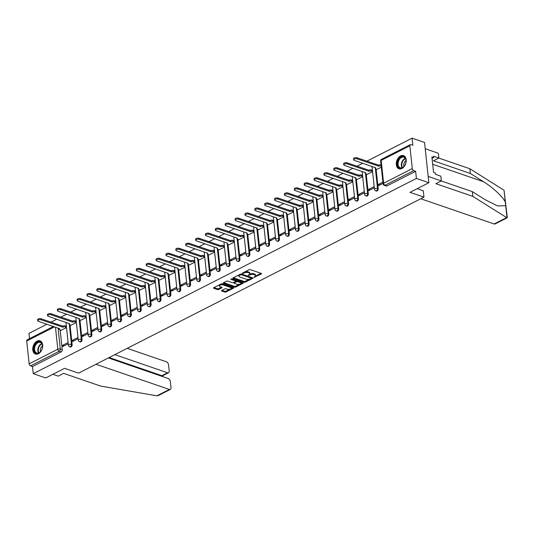 <?xml version="1.0" encoding="UTF-8"?>
<svg xmlns="http://www.w3.org/2000/svg" width="534" height="534" viewBox="0 0 534 534"><rect width="100%" height="100%" fill="white"/><g stroke="black" fill="none" stroke-linecap="round" stroke-linejoin="round"><path stroke-width="0.8" d="M253.884 277.4L261.346 273.962A0.881 0.374 173.9 0 0 261.607 273.662A0.881 0.374 173.9 0 0 261.36 273.435L250.299 269.637A0.881 0.374 173.9 0 0 249.058 269.743L242.463 273.108L242.456 273.475L244.172 272.967A2.81 1.188 173.9 0 1 248.13 272.627L249.051 272.947A2.81 1.188 173.9 0 1 249.859 273.662A2.81 1.188 173.9 0 1 249.031 274.636L248.17 275.437L249.892 274.93A2.81 1.188 173.9 0 1 253.844 274.589L254.765 274.91A2.81 1.188 173.9 0 1 255.572 275.624A2.81 1.188 173.9 0 1 254.745 276.599L253.884 277.4M401.922 168.484A6.975 4.693 -71 0 0 406.16 161.682A6.975 4.693 -71 0 0 403.517 155.601A6.975 4.693 -71 0 0 400.58 155.915A6.975 4.693 -71 0 0 396.341 162.716A6.975 4.693 -71 0 0 398.985 168.797A6.975 4.693 -71 0 0 401.922 168.484M38.401 353.708A6.975 4.693 -71 0 0 42.64 346.906A6.975 4.693 -71 0 0 39.997 340.826A6.975 4.693 -71 0 0 37.06 341.139A6.975 4.693 -71 0 0 32.814 347.941A6.975 4.693 -71 0 0 35.464 354.022A6.975 4.693 -71 0 0 38.401 353.708M221.703 290.469A0.881 0.374 173.9 0 0 221.443 290.776A0.881 0.374 173.9 0 0 221.697 290.997L224.801 292.065A0.881 0.374 173.9 0 0 226.036 291.958L233.365 288.226A0.881 0.374 173.9 0 0 233.625 287.919A0.881 0.374 173.9 0 0 233.371 287.699L222.311 283.894A0.881 0.374 173.9 0 0 221.076 284.001L213.747 287.733A0.881 0.374 173.9 0 0 213.487 288.04A0.881 0.374 173.9 0 0 213.74 288.267L217.485 289.555A0.881 0.374 173.9 0 0 218.72 289.448L221.857 287.846A0.881 0.374 173.9 0 0 222.117 287.546A0.881 0.374 173.9 0 0 221.864 287.319L220.008 286.685A2.35 0.995 173.9 0 1 219.334 286.084A2.35 0.995 173.9 0 1 220.729 285.002A2.35 0.995 173.9 0 1 223.332 284.989L230.615 287.492A2.35 0.995 173.9 0 1 231.282 288.086A2.35 0.995 173.9 0 1 229.887 289.168A2.35 0.995 173.9 0 1 227.29 289.181L226.076 288.767A0.881 0.374 173.9 0 0 224.841 288.874L221.703 290.469M412.281 168.604L409.845 145.795A1.789 1.088 63 0 1 410.286 144.634A1.789 1.088 63 0 1 410.92 144.614L412.862 145.281L412.101 138.152L424.557 142.431L428.862 182.728L410.005 192.34L423.963 197.133L78.538 373.139L64.581 368.34L45.724 377.952L33.262 373.666L416.407 178.449L415.646 171.314L413.703 170.646L385.034 185.258A1.789 1.202 109 0 1 384.28 185.331L386.222 185.999A1.789 1.202 109 0 0 386.976 185.919L385.034 185.258A1.789 1.088 63 0 1 383.612 183.215L412.281 168.604A1.789 1.088 63 0 0 413.703 170.646M428.862 182.728L416.407 178.449M244.118 282.219A0.881 0.374 173.9 0 0 245.353 282.112L252.682 278.381A0.881 0.374 173.9 0 0 252.942 278.074A0.881 0.374 173.9 0 0 252.689 277.854L241.628 274.049A0.881 0.374 173.9 0 0 240.393 274.156L233.064 277.894A0.881 0.374 173.9 0 0 232.804 278.194A0.881 0.374 173.9 0 0 233.058 278.421L244.118 282.219L244.031 281.411A0.881 0.374 173.9 0 0 245.266 281.311L249.378 279.215M243.023 283.3L235.694 287.038A0.881 0.374 173.9 0 1 234.459 287.145L223.399 283.34A0.881 0.374 173.9 0 1 223.145 283.12A0.881 0.374 173.9 0 1 223.406 282.813L226.543 281.218A0.881 0.374 173.9 0 1 227.778 281.111L232.263 282.653A0.881 0.374 173.9 0 0 233.498 282.546L235.581 281.485A0.881 0.374 173.9 0 0 235.841 281.184A0.881 0.374 173.9 0 0 235.587 280.957L230.915 279.355L231.789 278.908L243.03 282.773A0.881 0.374 173.9 0 1 243.284 283A0.881 0.374 173.9 0 1 243.023 283.3L242.963 282.753M60.162 329.979L62.264 349.67L60.322 349.002A1.789 1.202 109 0 1 59.234 351.259L30.565 365.87A1.789 1.088 -117 0 1 29.136 363.828L26.7 341.019A1.789 1.088 -117 0 1 27.141 339.858L53.38 326.488M412.101 138.152L366.891 161.181M362.8 163.27L357.019 166.214M352.927 168.303L347.147 171.247M343.055 173.33L337.274 176.273M333.183 178.363L327.402 181.306M323.31 183.396L317.53 186.339M313.438 188.422L307.657 191.366M303.566 193.455L297.785 196.399M293.687 198.481L287.913 201.431M283.814 203.514L278.04 206.458M273.942 208.547L268.168 211.491M264.07 213.573L258.289 216.517M254.197 218.606L248.417 221.55M244.325 223.639L238.544 226.583M234.453 228.665L228.672 231.609M224.58 233.698L218.8 236.642M214.708 238.725L208.927 241.675M204.836 243.758L199.055 246.701M194.963 248.791L189.183 251.734M185.091 253.817L179.311 256.761M175.212 258.85L169.438 261.793M165.34 263.883L159.566 266.826M155.467 268.909L149.694 271.853M145.595 273.942L139.821 276.886M135.723 278.975L129.942 281.919M125.85 284.001L120.07 286.945M115.978 289.034L110.198 291.978M106.106 294.06L100.325 297.011M96.233 299.093L90.453 302.037M86.361 304.126L80.581 307.07M76.489 309.153L70.708 312.096M66.617 314.186L60.836 317.129M56.744 319.219L50.964 322.162M46.865 324.245L28.956 333.37L29.524 338.643M33.262 373.666L32.501 366.538L30.565 365.87M376.991 169.311L381.309 167.222M382.905 182.134L378.599 184.33L380.095 184.844M378.599 184.33L378.726 185.538L383.032 183.342M367.118 174.338L372.578 171.674M374.174 186.58L368.727 189.356L370.216 189.87M368.727 189.356L368.854 190.565L374.301 187.788M357.246 179.371L362.706 176.701M364.301 191.613L358.855 194.389L360.343 194.903M358.855 194.389L358.981 195.598L364.428 192.821M347.374 184.404L352.834 181.734M354.429 196.645L348.976 199.416L350.471 199.93M348.976 199.416L349.109 200.63L354.556 197.854M337.501 189.43L342.961 186.76M344.557 201.672L339.103 204.449L340.599 204.963M339.103 204.449L339.237 205.657L344.684 202.88M327.629 194.463L333.089 191.793M334.684 206.705L329.231 209.482L330.726 209.996M329.231 209.482L329.365 210.69L334.811 207.913M317.757 199.489L323.217 196.826M324.812 211.731L319.359 214.508L320.854 215.022M319.359 214.508L319.492 215.716L324.939 212.946M307.884 204.522L313.345 201.852M314.94 216.764L309.486 219.541L310.982 220.055M309.486 219.541L309.62 220.749L315.067 217.972M298.012 209.555L303.472 206.885M305.061 221.797L299.614 224.574L301.109 225.088M299.614 224.574L299.741 225.782L305.194 223.005M288.14 214.581L293.6 211.918M295.189 226.823L289.742 229.6L291.237 230.114M289.742 229.6L289.869 230.808L295.322 228.031M278.261 219.614L283.728 216.944M285.316 231.856L279.869 234.633L281.365 235.147M279.869 234.633L279.996 235.841L285.45 233.064M268.388 224.647L273.855 221.977M275.444 236.889L269.997 239.666L271.492 240.173M269.997 239.666L270.124 240.874L275.577 238.097M258.516 229.673L263.976 227.01M265.572 241.915L260.125 244.692L261.62 245.206M260.125 244.692L260.252 245.9L265.698 243.124M248.644 234.706L254.104 232.036M255.699 246.948L250.252 249.725L251.741 250.239M250.252 249.725L250.379 250.933L255.826 248.156M238.771 239.733L244.232 237.069M245.827 251.975L240.38 254.751L241.869 255.265M240.38 254.751L240.507 255.966L245.954 253.189M228.899 244.766L234.359 242.096M235.955 257.008L230.508 259.784L231.996 260.298M230.508 259.784L230.635 260.993L236.081 258.216M219.027 249.799L224.487 247.129M226.082 262.04L220.629 264.817L222.124 265.331M220.629 264.817L220.762 266.025L226.209 263.249M209.154 254.825L214.615 252.161M216.21 267.067L210.756 269.844L212.252 270.358M210.756 269.844L210.89 271.052L216.337 268.275M199.282 259.858L204.742 257.188M206.338 272.1L200.884 274.877L202.379 275.39M200.884 274.877L201.018 276.085L206.464 273.308M189.41 264.891L194.87 262.221M196.465 277.133L191.012 279.909L192.507 280.423M191.012 279.909L191.145 281.118L196.592 278.341M179.537 269.917L184.998 267.254M186.586 282.159L181.139 284.936L182.635 285.45M181.139 284.936L181.266 286.144L186.72 283.367M169.665 274.95L175.125 272.28M176.714 287.192L171.267 289.969L172.762 290.483M171.267 289.969L171.394 291.177L176.847 288.4M159.786 279.983L165.253 277.313M166.842 292.225L161.395 295.002L162.89 295.509M161.395 295.002L161.522 296.21L166.975 293.433M149.914 285.009L155.381 282.339M156.969 297.251L151.523 300.028L153.018 300.542M151.523 300.028L151.649 301.236L157.103 298.459M140.042 290.042L145.502 287.372M147.097 302.284L141.65 305.061L143.145 305.575M141.65 305.061L141.777 306.269L147.23 303.492M130.169 295.068L135.629 292.405M137.225 307.31L131.778 310.087L133.273 310.601M131.778 310.087L131.905 311.302L137.351 308.525M120.297 300.101L125.757 297.431M127.352 312.343L121.906 315.12L123.394 315.634M121.906 315.12L122.032 316.328L127.479 313.551M110.425 305.134L115.885 302.464M117.48 317.376L112.033 320.153L113.522 320.667M112.033 320.153L112.16 321.361L117.607 318.584M100.552 310.161L106.012 307.497M107.608 322.402L102.154 325.179L103.649 325.693M102.154 325.179L102.288 326.387L107.734 323.611M90.68 315.193L96.14 312.523M97.735 327.435L92.282 330.212L93.777 330.726M92.282 330.212L92.415 331.42L97.862 328.644M80.808 320.226L86.268 317.556M87.863 332.468L82.41 335.245L83.905 335.752M82.41 335.245L82.543 336.453L87.99 333.677M70.935 325.253L76.395 322.589M77.991 337.495L72.537 340.271L74.032 340.785M72.537 340.271L72.671 341.48L78.118 338.703M70.034 324.946L72.137 344.644L71.449 344.403A1.789 1.202 109 0 1 70.922 346.179A1.789 1.202 109 0 1 69.6 346.74L70.288 346.98A1.789 1.202 -71 0 0 71.609 346.419A1.789 1.202 -71 0 0 72.137 344.644M79.906 319.913L82.009 339.611L81.322 339.377A1.789 1.202 109 0 1 80.794 341.146A1.789 1.202 109 0 1 79.473 341.713L80.167 341.947A1.789 1.202 -71 0 0 81.482 341.386A1.789 1.202 -71 0 0 82.009 339.611M89.779 314.886L91.881 334.578L91.194 334.344A1.789 1.202 109 0 1 90.667 336.12A1.789 1.202 109 0 1 89.345 336.68L90.039 336.914A1.789 1.202 -71 0 0 91.354 336.353A1.789 1.202 -71 0 0 91.881 334.578M99.651 309.853L101.754 329.551L101.066 329.311A1.789 1.202 109 0 1 100.539 331.087A1.789 1.202 109 0 1 99.224 331.647L99.911 331.888A1.789 1.202 -71 0 0 101.226 331.327A1.789 1.202 -71 0 0 101.754 329.551M109.523 304.821L111.626 324.518L110.938 324.285A1.789 1.202 109 0 1 110.411 326.06A1.789 1.202 109 0 1 109.096 326.621L109.784 326.855A1.789 1.202 -71 0 0 111.105 326.294A1.789 1.202 -71 0 0 111.626 324.518M119.396 299.794L121.505 319.486L120.811 319.252A1.789 1.202 109 0 1 120.283 321.027A1.789 1.202 109 0 1 118.969 321.588L119.656 321.822A1.789 1.202 -71 0 0 120.978 321.261A1.789 1.202 -71 0 0 121.505 319.486M129.268 294.761L131.377 314.459L130.69 314.219A1.789 1.202 109 0 1 130.162 315.994A1.789 1.202 109 0 1 128.841 316.555L129.528 316.796A1.789 1.202 -71 0 0 130.85 316.235A1.789 1.202 -71 0 0 131.377 314.459M139.14 289.728L141.25 309.426L140.562 309.193A1.789 1.202 109 0 1 140.035 310.968A1.789 1.202 109 0 1 138.713 311.529L139.401 311.763A1.789 1.202 -71 0 0 140.722 311.202A1.789 1.202 -71 0 0 141.25 309.426M149.013 284.702L151.122 304.4L150.434 304.16A1.789 1.202 109 0 1 149.907 305.935A1.789 1.202 109 0 1 148.585 306.496L149.273 306.736A1.789 1.202 -71 0 0 150.595 306.169A1.789 1.202 -71 0 0 151.122 304.4M158.892 279.669L160.994 299.367L160.307 299.127A1.789 1.202 109 0 1 159.779 300.902A1.789 1.202 109 0 1 158.458 301.47L159.145 301.703A1.789 1.202 -71 0 0 160.467 301.143A1.789 1.202 -71 0 0 160.994 299.367M168.764 274.643L170.867 294.334L170.179 294.101A1.789 1.202 109 0 1 169.652 295.876A1.789 1.202 109 0 1 168.33 296.437L169.018 296.67A1.789 1.202 -71 0 0 170.339 296.11A1.789 1.202 -71 0 0 170.867 294.334M178.636 269.61L180.739 289.308L180.051 289.068A1.789 1.202 109 0 1 179.524 290.843A1.789 1.202 109 0 1 178.202 291.404L178.89 291.644A1.789 1.202 -71 0 0 180.212 291.083A1.789 1.202 -71 0 0 180.739 289.308M188.509 264.577L190.611 284.275L189.924 284.041A1.789 1.202 109 0 1 189.396 285.81A1.789 1.202 109 0 1 188.075 286.378L188.762 286.611A1.789 1.202 -71 0 0 190.084 286.05A1.789 1.202 -71 0 0 190.611 284.275M198.381 259.551L200.484 279.242L199.796 279.008A1.789 1.202 109 0 1 199.269 280.784A1.789 1.202 109 0 1 197.947 281.345L198.641 281.578A1.789 1.202 -71 0 0 199.956 281.017A1.789 1.202 -71 0 0 200.484 279.242M208.253 254.518L210.356 274.216L209.668 273.975A1.789 1.202 109 0 1 209.141 275.751A1.789 1.202 109 0 1 207.819 276.312L208.514 276.552A1.789 1.202 -71 0 0 209.829 275.991A1.789 1.202 -71 0 0 210.356 274.216M218.126 249.485L220.228 269.183L219.541 268.949A1.789 1.202 109 0 1 219.013 270.725A1.789 1.202 109 0 1 217.698 271.285L218.386 271.519A1.789 1.202 -71 0 0 219.701 270.958A1.789 1.202 -71 0 0 220.228 269.183M227.998 244.459L230.101 264.156L229.413 263.916A1.789 1.202 109 0 1 228.886 265.692A1.789 1.202 109 0 1 227.571 266.252L228.258 266.493A1.789 1.202 -71 0 0 229.58 265.925A1.789 1.202 -71 0 0 230.101 264.156M237.87 239.426L239.98 259.123L239.285 258.883A1.789 1.202 109 0 1 238.758 260.659A1.789 1.202 109 0 1 237.443 261.219L238.131 261.46A1.789 1.202 -71 0 0 239.452 260.899A1.789 1.202 -71 0 0 239.98 259.123M247.743 234.393L249.852 254.091L249.158 253.857A1.789 1.202 109 0 1 248.637 255.632A1.789 1.202 109 0 1 247.315 256.193L248.003 256.427A1.789 1.202 -71 0 0 249.325 255.866A1.789 1.202 -71 0 0 249.852 254.091M257.615 229.366L259.724 249.064L259.037 248.824A1.789 1.202 109 0 1 258.509 250.6A1.789 1.202 109 0 1 257.188 251.16L257.875 251.401A1.789 1.202 -71 0 0 259.197 250.833A1.789 1.202 -71 0 0 259.724 249.064M267.487 224.333L269.597 244.031L268.909 243.798A1.789 1.202 109 0 1 268.382 245.567A1.789 1.202 109 0 1 267.06 246.134L267.748 246.368A1.789 1.202 -71 0 0 269.069 245.807A1.789 1.202 -71 0 0 269.597 244.031M277.366 219.307L279.469 238.998L278.781 238.765A1.789 1.202 109 0 1 278.254 240.54A1.789 1.202 109 0 1 276.932 241.101L277.62 241.335A1.789 1.202 -71 0 0 278.942 240.774A1.789 1.202 -71 0 0 279.469 238.998M287.239 214.274L289.341 233.972L288.654 233.732A1.789 1.202 109 0 1 288.126 235.507A1.789 1.202 109 0 1 286.805 236.068L287.492 236.308A1.789 1.202 -71 0 0 288.814 235.748A1.789 1.202 -71 0 0 289.341 233.972M297.111 209.241L299.214 228.939L298.526 228.706A1.789 1.202 109 0 1 297.999 230.481A1.789 1.202 109 0 1 296.677 231.042L297.365 231.275A1.789 1.202 -71 0 0 298.686 230.715A1.789 1.202 -71 0 0 299.214 228.939M306.983 204.215L309.086 223.906L308.398 223.673A1.789 1.202 109 0 1 307.871 225.448A1.789 1.202 109 0 1 306.549 226.009L307.237 226.242A1.789 1.202 -71 0 0 308.559 225.682A1.789 1.202 -71 0 0 309.086 223.906M316.856 199.182L318.958 218.88L318.271 218.64A1.789 1.202 109 0 1 317.743 220.415A1.789 1.202 109 0 1 316.422 220.976L317.109 221.216A1.789 1.202 -71 0 0 318.431 220.655A1.789 1.202 -71 0 0 318.958 218.88M326.728 194.149L328.831 213.847L328.143 213.613A1.789 1.202 109 0 1 327.616 215.389A1.789 1.202 109 0 1 326.294 215.95L326.988 216.183A1.789 1.202 -71 0 0 328.303 215.623A1.789 1.202 -71 0 0 328.831 213.847M336.6 189.123L338.703 208.821L338.015 208.58A1.789 1.202 109 0 1 337.488 210.356A1.789 1.202 109 0 1 336.166 210.917L336.861 211.157A1.789 1.202 -71 0 0 338.176 210.59A1.789 1.202 -71 0 0 338.703 208.821M346.473 184.09L348.575 203.788L347.888 203.547A1.789 1.202 109 0 1 347.36 205.323A1.789 1.202 109 0 1 346.045 205.884L346.733 206.124A1.789 1.202 -71 0 0 348.055 205.563A1.789 1.202 -71 0 0 348.575 203.788M356.345 179.064L358.454 198.755L357.76 198.521A1.789 1.202 109 0 1 357.233 200.297A1.789 1.202 109 0 1 355.918 200.857L356.605 201.091A1.789 1.202 -71 0 0 357.927 200.53A1.789 1.202 -71 0 0 358.454 198.755M366.217 174.031L368.326 193.729L367.632 193.488A1.789 1.202 109 0 1 367.112 195.264A1.789 1.202 109 0 1 365.79 195.824L366.478 196.065A1.789 1.202 -71 0 0 367.799 195.504A1.789 1.202 -71 0 0 368.326 193.729M376.09 168.998L378.199 188.696L377.511 188.462A1.789 1.202 109 0 1 376.984 190.231A1.789 1.202 109 0 1 375.662 190.798L376.35 191.032A1.789 1.202 -71 0 0 377.671 190.471A1.789 1.202 -71 0 0 378.199 188.696M423.963 197.133L423.282 190.751M68.118 342.528L62.665 345.304L62.792 346.513L68.245 343.736M61.063 330.286L66.523 327.616M62.665 345.304L64.16 345.818M32.501 366.538L61.17 351.926A1.789 1.202 -71 0 0 62.264 349.67M415.646 171.314L386.976 185.919M255.572 275.624L255.486 274.816A2.81 1.188 173.9 0 0 254.678 274.102L254.765 274.91M249.618 274.216L249.805 274.122A2.81 1.188 173.9 0 1 253.757 273.788L254.678 274.102M249.859 273.662L249.772 272.854A2.81 1.188 173.9 0 0 248.964 272.14L249.051 272.947M244.952 271.833A2.81 1.188 173.9 0 1 248.043 271.819L248.964 272.14M255.332 276.178L260.972 273.308M233.351 277.747L244.031 281.411M239.599 274.563L239.673 275.257A2.81 1.188 173.9 0 0 238.845 276.232A2.81 1.188 173.9 0 0 239.653 276.946L246.287 279.229A2.81 1.188 173.9 0 0 250.239 278.895L252.308 277.72M251.093 277.607L251.32 278.221L241.435 274.73L239.673 275.257M238.992 274.87A2.81 1.188 173.9 0 0 238.758 275.431L238.845 276.232M242.65 282.646L240.701 283.634M239.532 284.228L235.607 286.231L235.694 287.038M223.693 282.666L234.373 286.337A0.881 0.374 173.9 0 0 235.607 286.231M235.841 281.184L235.754 280.377A0.881 0.374 173.9 0 0 235.674 280.25M236.916 284.248A2.35 0.995 173.9 0 0 239.519 284.235A2.35 0.995 173.9 0 0 240.914 283.154A2.35 0.995 173.9 0 0 240.24 282.559L237.677 281.678A0.881 0.374 173.9 0 0 236.442 281.778L234.359 282.84A0.881 0.374 173.9 0 0 234.099 283.147A0.881 0.374 173.9 0 0 234.353 283.367L236.916 284.248M240.914 283.154L240.827 282.346A2.35 0.995 173.9 0 0 240.474 281.899M237.33 280.817A0.881 0.374 173.9 0 0 236.355 280.977L236.442 281.778M235.834 281.238L236.355 280.977M234.019 282.279A0.881 0.374 173.9 0 0 234.012 282.339L234.099 283.147M231.282 288.086L231.202 287.279A2.35 0.995 173.9 0 0 230.842 286.831M222.845 284.081A2.35 0.995 173.9 0 0 220.736 284.175M219.414 284.849A2.35 0.995 173.9 0 0 219.247 285.276L219.334 286.084M214.034 287.586L217.398 288.747A0.881 0.374 173.9 0 0 218.633 288.64L221.483 287.192M221.99 290.322L224.714 291.257A0.881 0.374 173.9 0 0 225.949 291.15L229.794 289.194M231.122 288.52L232.991 287.566M381.176 165.947A1.789 0.754 173.9 0 0 378.826 166.214L357.139 158.838A2.056 0.868 173.9 0 0 354.863 158.852A2.056 0.868 173.9 0 0 353.635 159.799A2.056 0.868 173.9 0 0 354.222 160.32L375.729 167.796A1.789 0.754 173.9 0 0 375.202 168.417A1.789 0.754 173.9 0 0 375.716 168.871L377.124 169.358M353.635 159.799L353.521 158.752A2.056 0.868 -6.1 0 1 354.75 157.804A2.056 0.868 -6.1 0 1 357.026 157.79L378.713 165.166A1.789 0.754 -6.1 0 1 381.062 164.899M378.619 165.213L378.733 166.261M372.552 171.401L371.47 171.027A1.789 0.754 173.9 0 0 368.954 171.247L347.26 163.871A2.056 0.868 173.9 0 0 344.984 163.885A2.056 0.868 173.9 0 0 343.762 164.832A2.056 0.868 173.9 0 0 344.35 165.353L365.857 172.822A1.789 0.754 173.9 0 0 365.329 173.443A1.789 0.754 173.9 0 0 365.837 173.897L367.252 174.384M343.762 164.832L343.649 163.784A2.056 0.868 -6.1 0 1 344.877 162.837A2.056 0.868 -6.1 0 1 347.153 162.823L368.84 170.199A1.789 0.754 -6.1 0 1 371.364 169.979L371.47 171.027M372.438 170.353L371.364 169.979M368.747 170.246L368.861 171.294M362.679 176.434L361.598 176.06A1.789 0.754 173.9 0 0 359.082 176.273L337.388 168.904A2.056 0.868 173.9 0 0 335.112 168.918A2.056 0.868 173.9 0 0 333.89 169.859A2.056 0.868 173.9 0 0 334.478 170.386L355.978 177.855A1.789 0.754 173.9 0 0 355.457 178.476A1.789 0.754 173.9 0 0 355.964 178.93L357.379 179.417M333.89 169.859L333.777 168.811A2.056 0.868 -6.1 0 1 335.005 167.87A2.056 0.868 -6.1 0 1 337.281 167.856L358.968 175.225A1.789 0.754 -6.1 0 1 361.485 175.012L361.598 176.06M362.566 175.386L361.485 175.012M358.875 175.272L358.988 176.32M507.267 217.752L495.118 223.94A2.683 1.629 -117 0 1 494.164 223.966L506.653 217.598L507.3 217.692L504.043 190.237L469.867 168.744L470.381 173.497L433.448 160.801L438.888 158.031L433.628 156.222L433.768 157.51L431.893 156.869L433.555 172.422L435.43 173.069L435.57 174.358L440.824 176.167L441.331 180.919L428.188 176.4L425.238 148.759L438.381 153.278L438.888 158.031M441.258 180.959L472.316 191.633L485.459 199.87L497.521 205.924L505.705 205.744L505.324 202.239C503.682 197.54 492.829 187.347 483.524 181.74L470.381 173.497M472.316 191.633L472.824 196.385L435.891 183.689L441.331 180.919M506.653 217.598L472.824 196.385M469.867 168.744L438.814 158.071M420.792 198.755L494.164 223.966M417.214 188.669L423.288 190.805M432.053 158.384L433.768 157.51M96 364.241L169.371 389.46A2.683 1.629 63 0 0 170.326 389.433A2.683 1.629 63 0 0 170.987 387.684L170.333 381.563A2.683 1.629 63 0 0 168.197 378.499L108.375 357.934M170.326 389.433L158.184 395.621L156.876 395.821L100.566 386.062L63.633 373.366L58.193 376.143L52.866 374.307M162.596 375.736L161.889 375.676L167.589 372.772A2.683 1.629 63 0 0 168.544 372.745A2.683 1.629 63 0 0 169.205 371.003L168.55 364.876A2.683 1.629 63 0 0 166.414 361.812L127.212 348.342M167.589 372.772L114.837 354.643M161.962 376.357L161.889 375.676L109.136 357.546M406.027 160.193A6.034 4.058 109 0 1 406.06 161.188A6.034 4.058 109 0 1 404.418 165.954A6.034 4.058 109 0 1 400.14 168.177A6.034 4.058 109 0 1 397.483 164.545A6.034 4.058 109 0 1 401.174 156.929A6.034 4.058 109 0 1 406.027 160.193M406.06 161.288A5.587 3.758 -71 0 0 406.02 160.46A5.587 3.758 -71 0 0 403.884 157.196A5.587 3.758 -71 0 0 399.759 158.945A5.587 3.758 -71 0 0 398.11 164.492A5.587 3.758 -71 0 0 400.246 167.763A5.587 3.758 -71 0 0 404.478 165.874M406.034 160.587A3.978 2.677 -71 0 0 403.817 165.487A3.978 2.677 -71 0 0 404.031 166.408M404.004 155.815L404.004 155.815A6.929 4.659 -71 0 0 398.891 157.991A6.929 4.659 -71 0 0 396.849 164.873A6.929 4.659 -71 0 0 399.499 168.924L399.499 168.924M42.5 345.418A6.034 4.058 109 0 1 42.54 346.412A6.034 4.058 109 0 1 40.898 351.178A6.034 4.058 109 0 1 36.612 353.401A6.034 4.058 109 0 1 33.956 349.777A6.034 4.058 109 0 1 37.647 342.154A6.034 4.058 109 0 1 42.5 345.418M42.533 346.513A5.587 3.758 -71 0 0 42.5 345.692A5.587 3.758 -71 0 0 40.357 342.421A5.587 3.758 -71 0 0 36.232 344.176A5.587 3.758 -71 0 0 34.59 349.723A5.587 3.758 -71 0 0 36.726 352.987A5.587 3.758 -71 0 0 40.958 351.098M42.506 345.812A3.978 2.677 -71 0 0 40.297 350.711A3.978 2.677 -71 0 0 40.511 351.639M40.484 341.039L40.484 341.046A6.929 4.659 -71 0 0 40.484 341.039A6.929 4.659 -71 0 0 35.364 343.222A6.929 4.659 -71 0 0 33.322 350.097A6.929 4.659 -71 0 0 35.978 354.149L35.978 354.149M352.807 181.46L351.726 181.093A1.789 0.754 173.9 0 0 349.209 181.306L327.516 173.93A2.056 0.868 173.9 0 0 325.239 173.944A2.056 0.868 173.9 0 0 324.018 174.892A2.056 0.868 173.9 0 0 324.605 175.412L346.105 182.888A1.789 0.754 173.9 0 0 345.578 183.502A1.789 0.754 173.9 0 0 346.092 183.963L347.507 184.444M324.018 174.892L323.904 173.844A2.056 0.868 -6.1 0 1 325.133 172.896A2.056 0.868 -6.1 0 1 327.409 172.882L349.096 180.258A1.789 0.754 -6.1 0 1 351.612 180.045L351.726 181.093M352.694 180.412L351.612 180.045M349.002 180.305L349.116 181.353M342.935 186.493L341.853 186.119A1.789 0.754 173.9 0 0 339.337 186.333L317.643 178.963A2.056 0.868 173.9 0 0 315.367 178.977A2.056 0.868 173.9 0 0 314.146 179.925A2.056 0.868 173.9 0 0 314.733 180.445L336.233 187.915A1.789 0.754 173.9 0 0 335.706 188.535A1.789 0.754 173.9 0 0 336.22 188.989L337.635 189.477M314.146 179.925L314.032 178.877A2.056 0.868 -6.1 0 1 315.254 177.929A2.056 0.868 -6.1 0 1 317.53 177.915L339.224 185.291A1.789 0.754 -6.1 0 1 341.74 185.071L341.853 186.119M342.821 185.445L341.74 185.071M339.13 185.338L339.244 186.386M333.062 191.526L331.981 191.152A1.789 0.754 173.9 0 0 329.465 191.366L307.771 183.99A2.056 0.868 173.9 0 0 305.495 184.003A2.056 0.868 173.9 0 0 304.273 184.951A2.056 0.868 173.9 0 0 304.861 185.478L326.361 192.948A1.789 0.754 173.9 0 0 325.833 193.568A1.789 0.754 173.9 0 0 326.347 194.022L327.763 194.509M304.273 184.951L304.16 183.903A2.056 0.868 -6.1 0 1 305.381 182.955A2.056 0.868 -6.1 0 1 307.657 182.942L329.351 190.318A1.789 0.754 -6.1 0 1 331.868 190.104L331.981 191.152M332.949 190.478L331.868 190.104M329.258 190.364L329.371 191.412M323.19 196.552L322.109 196.185A1.789 0.754 173.9 0 0 319.592 196.399L297.899 189.023A2.056 0.868 173.9 0 0 295.622 189.036A2.056 0.868 173.9 0 0 294.401 189.984A2.056 0.868 173.9 0 0 294.988 190.504L316.488 197.974A1.789 0.754 173.9 0 0 315.961 198.595A1.789 0.754 173.9 0 0 316.475 199.055L317.89 199.536M294.401 189.984L294.287 188.936A2.056 0.868 -6.1 0 1 295.509 187.988A2.056 0.868 -6.1 0 1 297.785 187.975L319.479 195.351A1.789 0.754 -6.1 0 1 321.995 195.137L322.109 196.185M323.077 195.504L321.995 195.137M319.385 195.397L319.492 196.445M313.318 201.585L312.236 201.211A1.789 0.754 173.9 0 0 309.72 201.425L288.026 194.056A2.056 0.868 173.9 0 0 285.75 194.069A2.056 0.868 173.9 0 0 284.529 195.017A2.056 0.868 173.9 0 0 285.116 195.537L306.616 203.007A1.789 0.754 173.9 0 0 306.089 203.628A1.789 0.754 173.9 0 0 306.603 204.081L308.018 204.569M284.529 195.017L284.415 193.969A2.056 0.868 -6.1 0 1 285.637 193.021A2.056 0.868 -6.1 0 1 287.913 193.008L309.607 200.377A1.789 0.754 -6.1 0 1 312.123 200.163L312.236 201.211M313.204 200.537L312.123 200.163M309.513 200.43L309.62 201.478M303.439 206.611L302.364 206.244A1.789 0.754 173.9 0 0 299.848 206.458L278.154 199.082A2.056 0.868 173.9 0 0 275.878 199.095A2.056 0.868 173.9 0 0 274.65 200.043A2.056 0.868 173.9 0 0 275.244 200.57L296.744 208.04A1.789 0.754 173.9 0 0 296.216 208.661A1.789 0.754 173.9 0 0 296.73 209.114L298.146 209.602M274.65 200.043L274.543 198.995A2.056 0.868 -6.1 0 1 275.764 198.047A2.056 0.868 -6.1 0 1 278.04 198.034L299.734 205.41A1.789 0.754 -6.1 0 1 302.251 205.196L302.364 206.244M303.332 205.563L302.251 205.196M299.641 205.457L299.748 206.504M293.567 211.644L292.492 211.27A1.789 0.754 173.9 0 0 289.969 211.491L268.282 204.115A2.056 0.868 173.9 0 0 266.005 204.128A2.056 0.868 173.9 0 0 264.777 205.076A2.056 0.868 173.9 0 0 265.371 205.597L286.871 213.066A1.789 0.754 173.9 0 0 286.344 213.687A1.789 0.754 173.9 0 0 286.858 214.141L288.273 214.628M264.777 205.076L264.67 204.028A2.056 0.868 -6.1 0 1 265.892 203.08A2.056 0.868 -6.1 0 1 268.168 203.067L289.862 210.443A1.789 0.754 -6.1 0 1 292.378 210.229L292.492 211.27M293.46 210.596L292.378 210.229M289.762 210.489L289.875 211.537M283.694 216.677L282.619 216.303A1.789 0.754 173.9 0 0 280.096 216.517L258.409 209.148A2.056 0.868 173.9 0 0 256.133 209.161A2.056 0.868 173.9 0 0 254.905 210.102A2.056 0.868 173.9 0 0 255.499 210.63L276.999 218.099A1.789 0.754 173.9 0 0 276.472 218.72A1.789 0.754 173.9 0 0 276.986 219.174L278.401 219.661M254.905 210.102L254.798 209.054A2.056 0.868 -6.1 0 1 256.02 208.113A2.056 0.868 -6.1 0 1 258.296 208.1L279.99 215.469A1.789 0.754 -6.1 0 1 282.506 215.255L282.619 216.303M283.581 215.629L282.506 215.255M279.889 215.522L280.003 216.57M273.822 221.703L272.74 221.336A1.789 0.754 173.9 0 0 270.224 221.55L248.537 214.174A2.056 0.868 173.9 0 0 246.261 214.187A2.056 0.868 173.9 0 0 245.033 215.135A2.056 0.868 173.9 0 0 245.627 215.656L267.127 223.132A1.789 0.754 173.9 0 0 266.599 223.753A1.789 0.754 173.9 0 0 267.113 224.207L268.522 224.694M245.033 215.135L244.919 214.087A2.056 0.868 -6.1 0 1 246.147 213.139A2.056 0.868 -6.1 0 1 248.423 213.126L270.117 220.502A1.789 0.754 -6.1 0 1 272.634 220.288L272.74 221.336M273.708 220.655L272.634 220.288M270.017 220.549L270.131 221.597M263.95 226.736L262.868 226.363A1.789 0.754 173.9 0 0 260.352 226.583L238.665 219.207A2.056 0.868 173.9 0 0 236.388 219.22A2.056 0.868 173.9 0 0 235.16 220.168A2.056 0.868 173.9 0 0 235.748 220.689L257.254 228.158A1.789 0.754 173.9 0 0 256.727 228.779A1.789 0.754 173.9 0 0 257.241 229.233L258.65 229.72M235.16 220.168L235.047 219.12A2.056 0.868 -6.1 0 1 236.275 218.172A2.056 0.868 -6.1 0 1 238.551 218.159L260.238 225.535A1.789 0.754 -6.1 0 1 262.761 225.315L262.868 226.363M263.836 225.688L262.761 225.315M260.145 225.582L260.258 226.63M254.077 231.769L252.996 231.396A1.789 0.754 173.9 0 0 250.479 231.609L228.792 224.233A2.056 0.868 173.9 0 0 226.509 224.253A2.056 0.868 173.9 0 0 225.288 225.194A2.056 0.868 173.9 0 0 225.875 225.722L247.382 233.191A1.789 0.754 173.9 0 0 246.855 233.812A1.789 0.754 173.9 0 0 247.362 234.266L248.777 234.753M225.288 225.194L225.174 224.147A2.056 0.868 -6.1 0 1 226.403 223.205A2.056 0.868 -6.1 0 1 228.679 223.192L250.366 230.561A1.789 0.754 -6.1 0 1 252.889 230.348L252.996 231.396M253.964 230.721L252.889 230.348M250.272 230.608L250.386 231.656M244.205 236.796L243.124 236.428A1.789 0.754 173.9 0 0 240.607 236.642L218.913 229.266A2.056 0.868 173.9 0 0 216.637 229.28A2.056 0.868 173.9 0 0 215.416 230.227A2.056 0.868 173.9 0 0 216.003 230.748L237.503 238.224A1.789 0.754 173.9 0 0 236.983 238.838A1.789 0.754 173.9 0 0 237.49 239.299L238.905 239.779M215.416 230.227L215.302 229.179A2.056 0.868 -6.1 0 1 216.53 228.232A2.056 0.868 -6.1 0 1 218.806 228.218L240.494 235.594A1.789 0.754 -6.1 0 1 243.01 235.381L243.124 236.428M244.091 235.748L243.01 235.381M240.4 235.641L240.514 236.689M234.333 241.829L233.251 241.455A1.789 0.754 173.9 0 0 230.735 241.668L209.041 234.299A2.056 0.868 173.9 0 0 206.765 234.313A2.056 0.868 173.9 0 0 205.543 235.26A2.056 0.868 173.9 0 0 206.131 235.781L227.631 243.25A1.789 0.754 173.9 0 0 227.104 243.871A1.789 0.754 173.9 0 0 227.618 244.325L229.033 244.812M205.543 235.26L205.43 234.212A2.056 0.868 -6.1 0 1 206.658 233.265A2.056 0.868 -6.1 0 1 208.934 233.251L230.621 240.62A1.789 0.754 -6.1 0 1 233.138 240.407L233.251 241.455M234.219 240.781L233.138 240.407M230.528 240.674L230.641 241.722M224.46 246.855L223.379 246.488A1.789 0.754 173.9 0 0 220.862 246.701L199.169 239.325A2.056 0.868 173.9 0 0 196.892 239.339A2.056 0.868 173.9 0 0 195.671 240.287A2.056 0.868 173.9 0 0 196.258 240.814L217.759 248.283A1.789 0.754 173.9 0 0 217.231 248.904A1.789 0.754 173.9 0 0 217.745 249.358L219.16 249.845M195.671 240.287L195.557 239.239A2.056 0.868 -6.1 0 1 196.779 238.291A2.056 0.868 -6.1 0 1 199.055 238.277L220.749 245.653A1.789 0.754 -6.1 0 1 223.265 245.44L223.379 246.488M224.347 245.814L223.265 245.44M220.655 245.7L220.769 246.748M214.588 251.888L213.507 251.521A1.789 0.754 173.9 0 0 210.99 251.734L189.296 244.358A2.056 0.868 173.9 0 0 187.02 244.372A2.056 0.868 173.9 0 0 185.799 245.32A2.056 0.868 173.9 0 0 186.386 245.84L207.886 253.31A1.789 0.754 173.9 0 0 207.359 253.93A1.789 0.754 173.9 0 0 207.873 254.384L209.288 254.872M185.799 245.32L185.685 244.272A2.056 0.868 -6.1 0 1 186.907 243.324A2.056 0.868 -6.1 0 1 189.183 243.31L210.877 250.686A1.789 0.754 -6.1 0 1 213.393 250.473L213.507 251.521M214.474 250.84L213.393 250.473M210.783 250.733L210.897 251.781M204.716 256.921L203.634 256.547A1.789 0.754 173.9 0 0 201.118 256.761L179.424 249.391A2.056 0.868 173.9 0 0 177.148 249.405A2.056 0.868 173.9 0 0 175.926 250.353A2.056 0.868 173.9 0 0 176.514 250.873L198.014 258.343A1.789 0.754 173.9 0 0 197.487 258.963A1.789 0.754 173.9 0 0 198.001 259.417L199.416 259.904M175.926 250.353L175.813 249.305A2.056 0.868 -6.1 0 1 177.034 248.357A2.056 0.868 -6.1 0 1 179.311 248.343L201.004 255.713A1.789 0.754 -6.1 0 1 203.521 255.499L203.634 256.547M204.602 255.873L203.521 255.499M200.911 255.766L201.018 256.814M194.843 261.947L193.762 261.58A1.789 0.754 173.9 0 0 191.245 261.793L169.552 254.418A2.056 0.868 173.9 0 0 167.275 254.431A2.056 0.868 173.9 0 0 166.054 255.379A2.056 0.868 173.9 0 0 166.641 255.906L188.142 263.375A1.789 0.754 173.9 0 0 187.614 263.996A1.789 0.754 173.9 0 0 188.128 264.45L189.543 264.937M166.054 255.379L165.94 254.331A2.056 0.868 -6.1 0 1 167.162 253.383A2.056 0.868 -6.1 0 1 169.438 253.37L191.132 260.746A1.789 0.754 -6.1 0 1 193.648 260.532L193.762 261.58M194.73 260.899L193.648 260.532M191.038 260.792L191.145 261.84M184.964 266.98L183.89 266.606A1.789 0.754 173.9 0 0 181.373 266.826L159.679 259.451A2.056 0.868 173.9 0 0 157.403 259.464A2.056 0.868 173.9 0 0 156.175 260.412A2.056 0.868 173.9 0 0 156.769 260.932L178.269 268.402A1.789 0.754 173.9 0 0 177.742 269.023A1.789 0.754 173.9 0 0 178.256 269.476L179.671 269.964M156.175 260.412L156.068 259.364A2.056 0.868 -6.1 0 1 157.29 258.416A2.056 0.868 -6.1 0 1 159.566 258.403L181.26 265.778A1.789 0.754 -6.1 0 1 183.776 265.558L183.89 266.606M184.857 265.932L183.776 265.558M181.166 265.825L181.273 266.873M175.092 272.013L174.017 271.639A1.789 0.754 173.9 0 0 171.494 271.853L149.807 264.484A2.056 0.868 173.9 0 0 147.531 264.497A2.056 0.868 173.9 0 0 146.303 265.438A2.056 0.868 173.9 0 0 146.897 265.965L168.397 273.435A1.789 0.754 173.9 0 0 167.87 274.055A1.789 0.754 173.9 0 0 168.384 274.509L169.799 274.997M146.303 265.438L146.196 264.39A2.056 0.868 -6.1 0 1 147.417 263.449A2.056 0.868 -6.1 0 1 149.694 263.436L171.387 270.805A1.789 0.754 -6.1 0 1 173.904 270.591L174.017 271.639M174.985 270.965L173.904 270.591M171.287 270.858L171.401 271.899M165.22 277.039L164.145 276.672A1.789 0.754 173.9 0 0 161.622 276.886L139.935 269.51A2.056 0.868 173.9 0 0 137.659 269.523A2.056 0.868 173.9 0 0 136.43 270.471A2.056 0.868 173.9 0 0 137.024 270.992L158.525 278.468A1.789 0.754 173.9 0 0 157.997 279.088A1.789 0.754 173.9 0 0 158.511 279.542L159.926 280.023M136.43 270.471L136.324 269.423A2.056 0.868 -6.1 0 1 137.545 268.475A2.056 0.868 -6.1 0 1 139.821 268.462L161.515 275.838A1.789 0.754 -6.1 0 1 164.031 275.624L164.145 276.672M165.113 275.991L164.031 275.624M161.415 275.884L161.528 276.932M155.347 282.072L154.266 281.698A1.789 0.754 173.9 0 0 151.749 281.912L130.062 274.543A2.056 0.868 173.9 0 0 127.786 274.556A2.056 0.868 173.9 0 0 126.558 275.504A2.056 0.868 173.9 0 0 127.152 276.025L148.652 283.494A1.789 0.754 173.9 0 0 148.125 284.115A1.789 0.754 173.9 0 0 148.639 284.569L150.054 285.056M126.558 275.504L126.445 274.456A2.056 0.868 -6.1 0 1 127.673 273.508A2.056 0.868 -6.1 0 1 129.949 273.495L151.643 280.871A1.789 0.754 -6.1 0 1 154.159 280.65L154.266 281.698M155.234 281.024L154.159 280.65M151.543 280.917L151.656 281.965M145.475 287.105L144.394 286.731A1.789 0.754 173.9 0 0 141.877 286.945L120.19 279.569A2.056 0.868 173.9 0 0 117.914 279.582A2.056 0.868 173.9 0 0 116.686 280.53A2.056 0.868 173.9 0 0 117.273 281.058L138.78 288.527A1.789 0.754 173.9 0 0 138.253 289.148A1.789 0.754 173.9 0 0 138.767 289.602L140.175 290.089M116.686 280.53L116.572 279.482A2.056 0.868 -6.1 0 1 117.8 278.541A2.056 0.868 -6.1 0 1 120.077 278.521L141.764 285.897A1.789 0.754 -6.1 0 1 144.287 285.683L144.394 286.731M145.361 286.057L144.287 285.683M141.67 285.944L141.784 286.992M135.603 292.131L134.521 291.764A1.789 0.754 173.9 0 0 132.005 291.978L110.318 284.602A2.056 0.868 173.9 0 0 108.035 284.615A2.056 0.868 173.9 0 0 106.813 285.563A2.056 0.868 173.9 0 0 107.401 286.084L128.908 293.553A1.789 0.754 173.9 0 0 128.38 294.174A1.789 0.754 173.9 0 0 128.888 294.635L130.303 295.115M106.813 285.563L106.7 284.515A2.056 0.868 -6.1 0 1 107.928 283.567A2.056 0.868 -6.1 0 1 110.204 283.554L131.891 290.93A1.789 0.754 -6.1 0 1 134.414 290.716L134.521 291.764M135.489 291.083L134.414 290.716M131.798 290.977L131.911 292.025M125.73 297.164L124.649 296.791A1.789 0.754 173.9 0 0 122.132 297.004L100.439 289.635A2.056 0.868 173.9 0 0 98.163 289.648A2.056 0.868 173.9 0 0 96.941 290.596A2.056 0.868 173.9 0 0 97.528 291.117L119.029 298.586A1.789 0.754 173.9 0 0 118.508 299.207A1.789 0.754 173.9 0 0 119.015 299.661L120.43 300.148M96.941 290.596L96.828 289.548A2.056 0.868 -6.1 0 1 98.056 288.6A2.056 0.868 -6.1 0 1 100.332 288.587L122.019 295.956A1.789 0.754 -6.1 0 1 124.535 295.743L124.649 296.791M125.617 296.116L124.535 295.743M121.926 296.01L122.039 297.058M115.858 302.191L114.777 301.823A1.789 0.754 173.9 0 0 112.26 302.037L90.566 294.661A2.056 0.868 173.9 0 0 88.29 294.675A2.056 0.868 173.9 0 0 87.069 295.622A2.056 0.868 173.9 0 0 87.656 296.15L109.156 303.619A1.789 0.754 173.9 0 0 108.636 304.24A1.789 0.754 173.9 0 0 109.143 304.694L110.558 305.181M87.069 295.622L86.955 294.574A2.056 0.868 -6.1 0 1 88.183 293.627A2.056 0.868 -6.1 0 1 90.46 293.613L112.147 300.989A1.789 0.754 -6.1 0 1 114.663 300.776L114.777 301.823M115.745 301.143L114.663 300.776M112.053 301.036L112.167 302.084M105.986 307.224L104.904 306.85A1.789 0.754 173.9 0 0 102.388 307.07L80.694 299.694A2.056 0.868 173.9 0 0 78.418 299.707A2.056 0.868 173.9 0 0 77.196 300.655A2.056 0.868 173.9 0 0 77.784 301.176L99.284 308.645A1.789 0.754 173.9 0 0 98.757 309.266A1.789 0.754 173.9 0 0 99.271 309.72L100.686 310.207M77.196 300.655L77.083 299.607A2.056 0.868 -6.1 0 1 78.304 298.66A2.056 0.868 -6.1 0 1 80.587 298.646L102.274 306.022A1.789 0.754 -6.1 0 1 104.791 305.808L104.904 306.85M105.872 306.176L104.791 305.808M102.181 306.069L102.294 307.117M96.113 312.257L95.032 311.883A1.789 0.754 173.9 0 0 92.515 312.096L70.822 304.727A2.056 0.868 173.9 0 0 68.546 304.74A2.056 0.868 173.9 0 0 67.324 305.682A2.056 0.868 173.9 0 0 67.911 306.209L89.412 313.678A1.789 0.754 173.9 0 0 88.884 314.299A1.789 0.754 173.9 0 0 89.398 314.753L90.813 315.24M67.324 305.682L67.211 304.64A2.056 0.868 -6.1 0 1 68.432 303.692A2.056 0.868 -6.1 0 1 70.708 303.679L92.402 311.048A1.789 0.754 -6.1 0 1 94.918 310.835L95.032 311.883M96 311.209L94.918 310.835M92.309 311.102L92.422 312.15M86.241 317.283L85.16 316.916A1.789 0.754 173.9 0 0 82.643 317.129L60.949 309.753A2.056 0.868 173.9 0 0 58.673 309.767A2.056 0.868 173.9 0 0 57.452 310.715A2.056 0.868 173.9 0 0 58.039 311.235L79.539 318.711A1.789 0.754 173.9 0 0 79.012 319.332A1.789 0.754 173.9 0 0 79.526 319.786L80.941 320.273M57.452 310.715L57.338 309.667A2.056 0.868 -6.1 0 1 58.56 308.719A2.056 0.868 -6.1 0 1 60.836 308.705L82.53 316.081A1.789 0.754 -6.1 0 1 85.046 315.868L85.16 316.916M86.128 316.235L85.046 315.868M82.436 316.128L82.55 317.176M76.369 322.316L75.287 321.942A1.789 0.754 173.9 0 0 72.771 322.162L51.077 314.786A2.056 0.868 173.9 0 0 48.801 314.8A2.056 0.868 173.9 0 0 47.579 315.748A2.056 0.868 173.9 0 0 48.167 316.268L69.667 323.738A1.789 0.754 173.9 0 0 69.14 324.358A1.789 0.754 173.9 0 0 69.654 324.812L71.069 325.299M47.579 315.748L47.466 314.7A2.056 0.868 -6.1 0 1 48.687 313.752A2.056 0.868 -6.1 0 1 50.964 313.738L72.657 321.114A1.789 0.754 -6.1 0 1 75.174 320.894L75.287 321.942M76.255 321.268L75.174 320.894M72.564 321.161L72.671 322.209M66.49 327.349L65.415 326.975A1.789 0.754 173.9 0 0 62.899 327.188L41.205 319.819A2.056 0.868 173.9 0 0 38.929 319.833A2.056 0.868 173.9 0 0 37.7 320.774A2.056 0.868 173.9 0 0 38.294 321.301L59.795 328.77A1.789 0.754 173.9 0 0 59.267 329.391A1.789 0.754 173.9 0 0 59.781 329.845L61.196 330.332M37.7 320.774L37.594 319.726A2.056 0.868 -6.1 0 1 38.815 318.785A2.056 0.868 -6.1 0 1 41.091 318.771L62.785 326.141A1.789 0.754 -6.1 0 1 65.302 325.927L65.415 326.975M66.383 326.301L65.302 325.927M62.692 326.187L62.798 327.235M254.678 276.632L254.751 277.326M243.244 272.707L243.324 273.401M248.957 274.67L249.038 275.364M58.093 328.103L60.322 349.002A1.789 0.754 -6.1 0 0 57.805 349.223L55.456 327.195M54.481 326.861L26.7 341.019M29.136 363.828L57.805 349.223A1.789 1.088 63 0 0 59.234 351.259L61.17 351.926M409.845 145.795L381.176 160.407L383.612 183.215A1.789 0.754 173.9 0 0 383.085 183.836A1.789 1.789 0 0 0 384.28 185.331M69.34 324.659L71.449 344.403A1.789 0.754 -6.1 0 0 68.933 344.617A1.789 0.754 -6.1 0 0 68.405 345.238A1.789 1.789 0 0 0 69.6 346.74M79.212 319.626L81.322 339.377A1.789 0.754 -6.1 0 0 78.805 339.591A1.789 0.754 -6.1 0 0 78.278 340.211A1.789 1.789 0 0 0 79.473 341.713M89.085 314.599L91.194 334.344A1.789 0.754 -6.1 0 0 88.677 334.558A1.789 0.754 -6.1 0 0 88.15 335.178A1.789 1.789 0 0 0 89.345 336.68M98.957 309.566L101.066 329.311A1.789 0.754 -6.1 0 0 98.55 329.525A1.789 0.754 -6.1 0 0 98.022 330.146A1.789 1.789 0 0 0 99.224 331.647M108.829 304.534L110.938 324.285A1.789 0.754 -6.1 0 0 108.422 324.498A1.789 0.754 -6.1 0 0 107.895 325.119A1.789 1.789 0 0 0 109.096 326.621M118.702 299.507L120.811 319.252A1.789 0.754 -6.1 0 0 118.294 319.466A1.789 0.754 -6.1 0 0 117.767 320.086A1.789 1.789 0 0 0 118.969 321.588M128.574 294.474L130.69 314.219A1.789 0.754 -6.1 0 0 128.167 314.439A1.789 0.754 -6.1 0 0 127.639 315.053A1.789 1.789 0 0 0 128.841 316.555M138.446 289.441L140.562 309.193A1.789 0.754 -6.1 0 0 138.039 309.406A1.789 0.754 -6.1 0 0 137.518 310.027A1.789 1.789 0 0 0 138.713 311.529M148.325 284.415L150.434 304.16A1.789 0.754 -6.1 0 0 147.911 304.373A1.789 0.754 -6.1 0 0 147.391 304.994A1.789 1.789 0 0 0 148.585 306.496M158.197 279.382L160.307 299.127A1.789 0.754 -6.1 0 0 157.79 299.347A1.789 0.754 -6.1 0 0 157.263 299.968A1.789 1.789 0 0 0 158.458 301.47M168.07 274.356L170.179 294.101A1.789 0.754 -6.1 0 0 167.663 294.314A1.789 0.754 -6.1 0 0 167.135 294.935A1.789 1.789 0 0 0 168.33 296.437M177.942 269.323L180.051 289.068A1.789 0.754 -6.1 0 0 177.535 289.281A1.789 0.754 -6.1 0 0 177.008 289.902A1.789 1.789 0 0 0 178.202 291.404M187.814 264.29L189.924 284.041A1.789 0.754 -6.1 0 0 187.407 284.255A1.789 0.754 -6.1 0 0 186.88 284.876A1.789 1.789 0 0 0 188.075 286.378M197.687 259.264L199.796 279.008A1.789 0.754 -6.1 0 0 197.28 279.222A1.789 0.754 -6.1 0 0 196.752 279.843A1.789 1.789 0 0 0 197.947 281.345M207.559 254.231L209.668 273.975A1.789 0.754 -6.1 0 0 207.152 274.189A1.789 0.754 -6.1 0 0 206.625 274.81A1.789 1.789 0 0 0 207.819 276.312M217.431 249.198L219.541 268.949A1.789 0.754 -6.1 0 0 217.024 269.163A1.789 0.754 -6.1 0 0 216.497 269.783A1.789 1.789 0 0 0 217.698 271.285M227.304 244.172L229.413 263.916A1.789 0.754 -6.1 0 0 226.897 264.13A1.789 0.754 -6.1 0 0 226.369 264.751A1.789 1.789 0 0 0 227.571 266.252M237.176 239.139L239.285 258.883A1.789 0.754 -6.1 0 0 236.769 259.103A1.789 0.754 -6.1 0 0 236.242 259.724A1.789 1.789 0 0 0 237.443 261.219M247.048 234.106L249.158 253.857A1.789 0.754 -6.1 0 0 246.641 254.071A1.789 0.754 -6.1 0 0 246.114 254.691A1.789 1.789 0 0 0 247.315 256.193M256.921 229.079L259.037 248.824A1.789 0.754 -6.1 0 0 256.514 249.038A1.789 0.754 -6.1 0 0 255.986 249.658A1.789 1.789 0 0 0 257.188 251.16M266.793 224.046L268.909 243.798A1.789 0.754 -6.1 0 0 266.386 244.011A1.789 0.754 -6.1 0 0 265.865 244.632A1.789 1.789 0 0 0 267.06 246.134M276.672 219.02L278.781 238.765A1.789 0.754 -6.1 0 0 276.265 238.978A1.789 0.754 -6.1 0 0 275.738 239.599A1.789 1.789 0 0 0 276.932 241.101M286.544 213.987L288.654 233.732A1.789 0.754 -6.1 0 0 286.137 233.945A1.789 0.754 -6.1 0 0 285.61 234.566A1.789 1.789 0 0 0 286.805 236.068M296.417 208.954L298.526 228.706A1.789 0.754 -6.1 0 0 296.01 228.919A1.789 0.754 -6.1 0 0 295.482 229.54A1.789 1.789 0 0 0 296.677 231.042M306.289 203.928L308.398 223.673A1.789 0.754 -6.1 0 0 305.882 223.886A1.789 0.754 -6.1 0 0 305.355 224.507A1.789 1.789 0 0 0 306.549 226.009M316.161 198.895L318.271 218.64A1.789 0.754 -6.1 0 0 315.754 218.86A1.789 0.754 -6.1 0 0 315.227 219.474A1.789 1.789 0 0 0 316.422 220.976M326.034 193.862L328.143 213.613A1.789 0.754 -6.1 0 0 325.627 213.827A1.789 0.754 -6.1 0 0 325.099 214.448A1.789 1.789 0 0 0 326.294 215.95M335.906 188.836L338.015 208.58A1.789 0.754 -6.1 0 0 335.499 208.794A1.789 0.754 -6.1 0 0 334.972 209.415A1.789 1.789 0 0 0 336.166 210.917M345.778 183.803L347.888 203.547A1.789 0.754 -6.1 0 0 345.371 203.768A1.789 0.754 -6.1 0 0 344.844 204.388A1.789 1.789 0 0 0 346.045 205.884M355.651 178.77L357.76 198.521A1.789 0.754 -6.1 0 0 355.244 198.735A1.789 0.754 -6.1 0 0 354.716 199.356A1.789 1.789 0 0 0 355.918 200.857M365.523 173.744L367.632 193.488A1.789 0.754 -6.1 0 0 365.116 193.702A1.789 0.754 -6.1 0 0 364.589 194.323A1.789 1.789 0 0 0 365.79 195.824M375.395 168.711L377.511 188.462A1.789 0.754 -6.1 0 0 374.988 188.676A1.789 0.754 -6.1 0 0 374.461 189.296A1.789 1.789 0 0 0 375.662 190.798M372.024 166.488A1.789 0.754 -6.1 0 1 372.024 166.441A1.789 1.789 0 0 0 372.024 166.488L374.461 189.296M362.152 171.514A1.789 0.754 -6.1 0 1 362.152 171.474A1.789 1.789 0 0 0 362.152 171.514L364.589 194.323M352.28 176.547A1.789 0.754 -6.1 0 1 352.28 176.5A1.789 1.789 0 0 0 352.28 176.547L354.716 199.356M342.407 181.58A1.789 0.754 -6.1 0 1 342.407 181.533A1.789 1.789 0 0 0 342.407 181.58L344.844 204.388M334.972 209.415L332.535 186.606A1.789 0.754 -6.1 0 1 332.535 186.56M322.663 191.639A1.789 0.754 -6.1 0 1 322.663 191.593A1.789 1.789 0 0 0 322.663 191.639L325.099 214.448M312.791 196.672A1.789 0.754 -6.1 0 1 312.791 196.625A1.789 1.789 0 0 0 312.791 196.672L315.227 219.474M302.918 201.698A1.789 0.754 -6.1 0 1 302.911 201.652A1.789 1.789 0 0 0 302.918 201.698L305.355 224.507M293.046 206.731A1.789 0.754 -6.1 0 1 293.039 206.685A1.789 1.789 0 0 0 293.046 206.731L295.482 229.54M283.174 211.758A1.789 0.754 -6.1 0 1 283.167 211.718A1.789 1.789 0 0 0 283.174 211.758L285.61 234.566M273.295 216.791A1.789 0.754 -6.1 0 1 273.295 216.744A1.789 1.789 0 0 0 273.295 216.791L275.738 239.599M263.422 221.824A1.789 0.754 -6.1 0 1 263.422 221.777A1.789 1.789 0 0 0 263.422 221.824L265.865 244.632M253.55 226.85A1.789 0.754 -6.1 0 1 253.55 226.81A1.789 1.789 0 0 0 253.55 226.85L255.986 249.658M243.678 231.883A1.789 0.754 -6.1 0 1 243.678 231.836A1.789 1.789 0 0 0 243.678 231.883L246.114 254.691M233.805 236.916A1.789 0.754 -6.1 0 1 233.805 236.869A1.789 1.789 0 0 0 233.805 236.916L236.242 259.724M226.369 264.751L223.933 241.942A1.789 0.754 -6.1 0 1 223.933 241.895M214.061 246.975A1.789 0.754 -6.1 0 1 214.061 246.928A1.789 1.789 0 0 0 214.061 246.975L216.497 269.783M204.188 252.001A1.789 0.754 -6.1 0 1 204.188 251.961A1.789 1.789 0 0 0 204.188 252.001L206.625 274.81M194.316 257.034A1.789 0.754 -6.1 0 1 194.316 256.988A1.789 1.789 0 0 0 194.316 257.034L196.752 279.843M184.444 262.067A1.789 0.754 -6.1 0 1 184.444 262.02A1.789 1.789 0 0 0 184.444 262.067L186.88 284.876M177.008 289.902L174.571 267.093A1.789 0.754 -6.1 0 1 174.565 267.053M164.699 272.126A1.789 0.754 -6.1 0 1 164.692 272.08A1.789 1.789 0 0 0 164.699 272.126L167.135 294.935M154.827 277.159A1.789 0.754 -6.1 0 1 154.82 277.113A1.789 1.789 0 0 0 154.827 277.159L157.263 299.968M144.948 282.186A1.789 0.754 -6.1 0 1 144.948 282.146A1.789 1.789 0 0 0 144.948 282.186L147.391 304.994M135.075 287.219A1.789 0.754 -6.1 0 1 135.075 287.172A1.789 1.789 0 0 0 135.075 287.219L137.518 310.027M125.203 292.252A1.789 0.754 -6.1 0 1 125.203 292.205A1.789 1.789 0 0 0 125.203 292.252L127.639 315.053M115.331 297.278A1.789 0.754 -6.1 0 1 115.331 297.231A1.789 1.789 0 0 0 115.331 297.278L117.767 320.086M105.458 302.311A1.789 0.754 -6.1 0 1 105.458 302.264A1.789 1.789 0 0 0 105.458 302.311L107.895 325.119M95.586 307.337A1.789 0.754 -6.1 0 1 95.586 307.297A1.789 1.789 0 0 0 95.586 307.337L98.022 330.146M85.714 312.37A1.789 0.754 -6.1 0 1 85.714 312.323A1.789 1.789 0 0 0 85.714 312.37L88.15 335.178M75.841 317.403A1.789 0.754 -6.1 0 1 75.841 317.356A1.789 1.789 0 0 0 75.841 317.403L78.278 340.211M68.405 345.238L65.969 322.429A1.789 0.754 -6.1 0 1 65.969 322.389M380.649 161.028A1.789 0.754 173.9 0 1 381.176 160.407A1.789 1.088 -117 0 1 381.616 159.239A1.789 1.789 0 0 0 380.649 161.028L383.085 183.836M253.757 273.788L253.844 274.589M249.805 274.122L249.892 274.93M248.043 271.819L248.13 272.627M244.098 272.267L244.172 272.967M261.293 273.415L261.346 273.962M233.004 277.927L233.058 278.421M252.622 277.827L252.682 278.381M245.266 281.311L245.353 282.112M251.06 277.293L251.147 278.06M241.361 273.995L241.435 274.73M240.5 274.109L240.574 274.803M234.373 286.337L234.459 287.145M223.346 282.846L223.399 283.34M235.507 280.19L235.587 280.957M230.882 279.008L230.915 279.355M240.16 281.785L240.24 282.559M237.59 280.904L237.677 281.678M234.286 282.146L234.359 282.84M230.528 286.718L230.615 287.492M223.245 284.215L223.332 284.989M221.797 287.299L221.857 287.846M218.633 288.64L218.72 289.448M217.398 288.747L217.485 289.555M213.687 287.766L213.74 288.267M233.305 287.672L233.365 288.226M225.949 291.15L226.036 291.958M224.714 291.257L224.801 292.065M221.643 290.503L221.697 290.997M378.713 165.166L378.826 166.214M357.026 157.79L357.139 158.838M368.84 170.199L368.954 171.247M347.153 162.823L347.26 163.871M358.968 175.225L359.082 176.273M337.281 167.856L337.388 168.904M506.986 217.745L505.705 205.744M505.324 202.239L504.043 190.237M432.68 164.265L483.524 181.74M156.876 395.821L169.371 389.46M402.082 167.736A5.587 3.758 109 0 1 401.374 165.613A5.587 3.758 109 0 1 405.313 158.344M405.5 158.665A5.407 3.638 -71 0 0 401.815 165.653A5.407 3.638 -71 0 0 402.429 167.603M38.561 352.961A5.587 3.758 109 0 1 37.847 350.838A5.587 3.758 109 0 1 41.785 343.569M41.979 343.889A5.407 3.638 -71 0 0 38.288 350.878A5.407 3.638 -71 0 0 38.909 352.827M349.096 180.258L349.209 181.306M327.409 172.882L327.516 173.93M339.224 185.291L339.337 186.333M317.53 177.915L317.643 178.963M329.351 190.318L329.465 191.366M307.657 182.942L307.771 183.99M319.479 195.351L319.592 196.399M297.785 187.975L297.899 189.023M309.607 200.377L309.72 201.425M287.913 193.008L288.026 194.056M299.734 205.41L299.848 206.458M278.04 198.034L278.154 199.082M289.862 210.443L289.969 211.491M268.168 203.067L268.282 204.115M279.99 215.469L280.096 216.517M258.296 208.1L258.409 209.148M270.117 220.502L270.224 221.55M248.423 213.126L248.537 214.174M260.238 225.535L260.352 226.583M238.551 218.159L238.665 219.207M250.366 230.561L250.479 231.609M228.679 223.192L228.792 224.233M240.494 235.594L240.607 236.642M218.806 228.218L218.913 229.266M230.621 240.62L230.735 241.668M208.934 233.251L209.041 234.299M220.749 245.653L220.862 246.701M199.055 238.277L199.169 239.325M210.877 250.686L210.99 251.734M189.183 243.31L189.296 244.358M201.004 255.713L201.118 256.761M179.311 248.343L179.424 249.391M191.132 260.746L191.245 261.793M169.438 253.37L169.552 254.418M181.26 265.778L181.373 266.826M159.566 258.403L159.679 259.451M171.387 270.805L171.494 271.853M149.694 263.436L149.807 264.484M161.515 275.838L161.622 276.886M139.821 268.462L139.935 269.51M151.643 280.871L151.749 281.912M129.949 273.495L130.062 274.543M141.764 285.897L141.877 286.945M120.077 278.521L120.19 279.569M131.891 290.93L132.005 291.978M110.204 283.554L110.318 284.602M122.019 295.956L122.132 297.004M100.332 288.587L100.439 289.635M112.147 300.989L112.26 302.037M90.46 293.613L90.566 294.661M102.274 306.022L102.388 307.07M80.587 298.646L80.694 299.694M92.402 311.048L92.515 312.096M70.708 303.679L70.822 304.727M82.53 316.081L82.643 317.129M60.836 308.705L60.949 309.753M72.657 321.114L72.771 322.162M50.964 313.738L51.077 314.786M62.785 326.141L62.899 327.188M41.091 318.771L41.205 319.819M410.286 144.634L381.616 159.239M375.102 167.496L375.202 168.417M365.229 172.529L365.329 173.443M355.357 177.562L355.457 178.476M168.544 372.745L162.556 375.796M162.596 375.776L162.683 376.603M345.485 182.588L345.578 183.502M335.612 187.621L335.706 188.535M325.74 192.654L325.833 193.568M315.868 197.68L315.961 198.595M305.989 202.713L306.089 203.628M296.116 207.739L296.216 208.661M286.244 212.772L286.344 213.687M276.372 217.805L276.472 218.72M266.499 222.832L266.599 223.753M256.627 227.864L256.727 228.779M246.755 232.897L246.855 233.812M236.882 237.924L236.983 238.838M227.01 242.957L227.104 243.871M217.138 247.983L217.231 248.904M207.265 253.016L207.359 253.93M197.393 258.049L197.487 258.963M187.521 263.075L187.614 263.996M177.642 268.108L177.742 269.023M167.769 273.141L167.87 274.055M157.897 278.167L157.997 279.088M148.025 283.2L148.125 284.115M138.152 288.233L138.253 289.148M128.28 293.259L128.38 294.174M118.408 298.292L118.508 299.207M108.535 303.319L108.636 304.24M98.663 308.352L98.757 309.266M88.791 313.385L88.884 314.299M78.919 318.411L79.012 319.332M69.046 323.444L69.14 324.358M59.167 328.477L59.267 329.391"/></g></svg>
